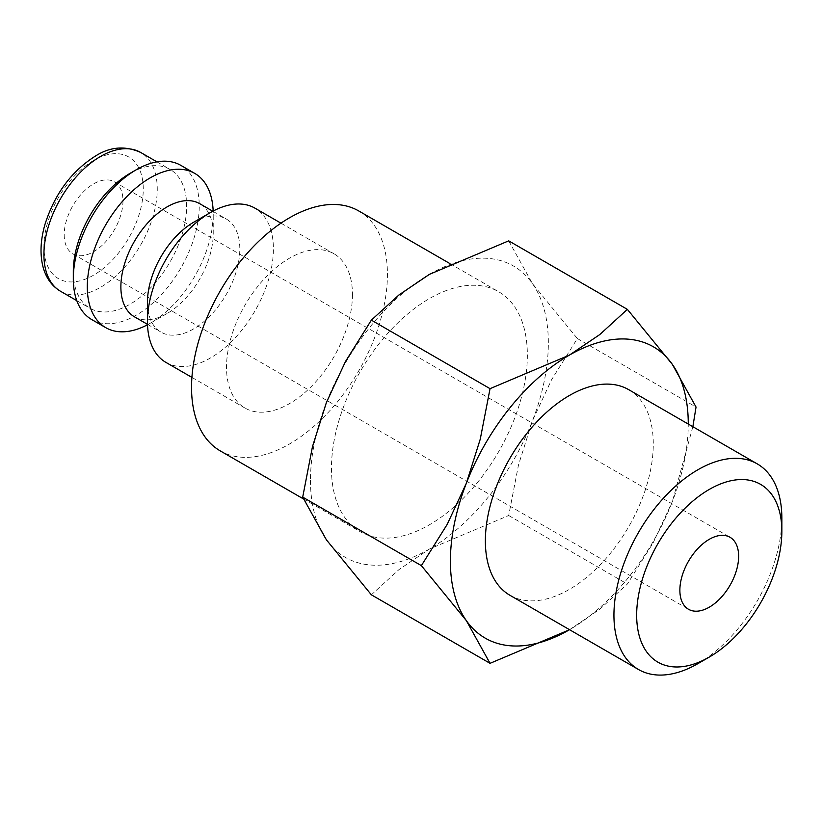<?xml version="1.0" encoding="UTF-8"?>
<svg xmlns="http://www.w3.org/2000/svg" width="823" height="823" viewBox="0 0 823 823"><rect width="100%" height="100%" fill="white"/><g stroke="black" fill="none" stroke-linecap="round" stroke-linejoin="round"><path stroke-width="0.62" stroke-dasharray="4.12 3.09" d="M165.907 362.387A89.049 51.407 120 0 0 234.524 338.531A89.049 51.407 120 0 0 273.39 248.916A89.049 51.407 120 0 0 254.955 208.157M352.45 294.562A89.049 51.407 -60 0 1 313.584 384.176A89.049 51.407 -60 0 1 244.966 408.033A89.049 51.407 -60 0 1 226.52 367.264A89.049 51.407 -60 0 1 265.387 277.649A89.049 51.407 -60 0 1 334.004 253.793A89.049 51.407 -60 0 1 352.45 294.562M147.461 302.236A65.305 37.704 120 0 0 160.989 332.132A65.305 37.704 120 0 0 211.305 314.633A65.305 37.704 120 0 0 239.812 248.916A65.305 37.704 120 0 0 226.284 219.021A65.305 37.704 120 0 0 193.642 222.261M134.406 316.783A65.305 37.704 120 0 0 167.059 313.542A65.305 37.704 120 0 0 213.229 233.567L213.229 214.186A89.049 51.407 120 0 0 213.167 211.048M147.523 324.756A89.049 51.407 120 0 0 150.259 323.244A89.049 51.407 120 0 0 213.229 214.186M91.744 319.571A89.049 51.407 120 0 0 160.362 295.714A89.049 51.407 120 0 0 199.238 206.1A89.049 51.407 120 0 0 180.793 165.341M73.309 271.539A80.14 46.273 120 0 0 89.902 308.224A80.14 46.273 120 0 0 151.658 286.754A80.14 46.273 120 0 0 186.646 206.1A80.14 46.273 120 0 0 170.042 169.415A80.14 46.273 120 0 0 129.972 173.386M358.746 210.955A138.521 79.975 -60 0 1 387.427 274.368A138.521 79.975 -60 0 1 326.968 413.763A138.521 79.975 -60 0 1 220.225 450.87M331.463 468.246A138.521 79.975 120 0 0 360.155 531.658A138.521 79.975 120 0 0 466.888 494.551A138.521 79.975 120 0 0 527.358 355.145A138.521 79.975 120 0 0 498.666 291.743A138.521 79.975 120 0 0 391.923 328.85A138.521 79.975 120 0 0 331.463 468.246M692.863 426.705L672.329 501.68A168.201 97.114 120 0 1 569.537 629.698L599.895 609.143L627.373 584.042L653.184 542.81L672.329 501.68A168.201 97.114 120 0 0 688.265 424.051M310.477 480.365A168.201 97.114 120 0 0 326.412 539.837A168.201 97.114 120 0 0 429.411 549.034A168.201 97.114 120 0 0 532.409 420.903A168.201 97.114 120 0 0 548.344 343.026A168.201 97.114 120 0 0 532.409 283.565A168.201 97.114 120 0 0 429.411 274.368A168.201 97.114 120 0 0 326.412 402.498A168.201 97.114 120 0 0 310.477 480.365M508.696 240.851L532.409 283.565L577.365 338.541L551.554 379.773L532.409 420.903L518.48 465.026L508.696 515.517L429.411 549.034L398.939 569.639L371.368 594.813M628.7 389.66A118.728 68.546 -60 0 1 653.287 444.009A118.728 68.546 -60 0 1 601.459 563.498A118.728 68.546 -60 0 1 509.972 595.307M64.204 234.781A41.551 23.99 120 0 0 72.815 253.803A41.551 23.99 120 0 0 104.84 242.672A41.551 23.99 120 0 0 122.977 200.853A41.551 23.99 120 0 0 114.366 181.832A41.551 23.99 120 0 0 82.351 192.963A41.551 23.99 120 0 0 64.204 234.781M697.894 663.647A118.728 68.546 120 0 0 781.85 518.233M577.365 338.541L696.042 407.056M508.696 515.517L627.373 584.042M213.229 233.567A65.305 37.704 120 0 0 199.701 203.672M60.521 291.26A80.14 46.273 120 0 0 100.591 287.289A80.14 46.273 120 0 0 157.255 189.136A80.14 46.273 120 0 0 140.661 152.45M93.596 160.454A70.243 40.553 120 0 0 43.917 246.499A70.243 40.553 120 0 0 93.596 275.17A70.243 40.553 120 0 0 143.264 189.136A70.243 40.553 120 0 0 93.596 160.454M191.913 377.397L244.966 408.033M147.512 324.344L160.989 332.132M167.059 313.542L150.259 323.244M76.796 300.652L89.902 308.224M303.399 498.892L360.155 531.658M72.815 253.803L688.481 609.257M114.366 181.832L730.032 537.275M449.914 263.586L498.666 291.743M156.936 161.843L170.042 169.415M212.807 211.244L226.284 219.021M280.962 223.167L334.004 253.793"/><path stroke-width="1.23" d="M280.962 223.167L254.955 208.157A89.049 51.407 120 0 0 210.431 212.56L193.642 222.261A65.305 37.704 120 0 0 147.461 302.236L147.461 321.628A89.049 51.407 120 0 0 165.907 362.387L191.913 377.397M212.807 211.244L199.701 203.672A65.305 37.704 120 0 0 149.385 221.171A65.305 37.704 120 0 0 120.878 286.888A65.305 37.704 120 0 0 134.406 316.783L147.512 324.344M213.167 211.048A89.049 51.407 120 0 0 194.784 173.416A89.049 51.407 120 0 0 126.166 197.273A89.049 51.407 120 0 0 87.3 286.888A89.049 51.407 120 0 0 105.735 327.647A89.049 51.407 120 0 0 147.523 324.756M194.784 173.416L180.793 165.341A89.049 51.407 120 0 0 136.268 169.754L129.972 173.386A80.14 46.273 120 0 0 73.309 271.539L73.309 278.812A89.049 51.407 120 0 0 91.744 319.571L105.735 327.647M303.399 498.892L220.225 450.87A138.521 79.975 -60 0 1 191.543 387.458A138.521 79.975 -60 0 1 252.003 248.062A138.521 79.975 -60 0 1 358.746 210.955L449.914 263.586M421.376 565.638L466.332 620.614L490.045 663.328L569.331 629.821A168.201 97.114 120 0 0 569.537 629.698L569.331 629.821A168.201 97.114 120 0 1 466.332 620.614A168.201 97.114 120 0 1 450.397 561.152A168.201 97.114 120 0 1 466.332 483.286L447.187 524.405L421.376 565.638L302.699 497.123L312.473 446.632L326.412 402.498L345.557 361.379L371.368 320.137L398.939 294.963L429.411 274.368L508.696 240.851L627.373 309.366L599.802 334.55L569.331 355.145L490.045 388.662L480.262 439.153L466.332 483.286A168.201 97.114 120 0 1 569.331 355.145A168.201 97.114 120 0 1 672.329 364.352L627.373 309.366M688.265 424.051A168.201 97.114 120 0 0 688.265 423.814A168.201 97.114 120 0 0 672.329 364.352L696.042 407.056L692.863 426.705M490.045 663.328L371.368 594.813L326.412 539.837L302.699 497.123M757.263 463.884A118.728 68.546 120 0 0 665.766 495.693A118.728 68.546 120 0 0 613.937 615.182A118.728 68.546 120 0 0 638.535 669.531L509.972 595.307A118.728 68.546 -60 0 1 485.375 540.948A118.728 68.546 -60 0 1 537.203 421.469A118.728 68.546 -60 0 1 628.7 389.66L757.263 463.884A118.728 68.546 120 0 1 781.85 518.233L781.85 531.349A102.659 59.277 120 0 0 709.251 489.438A102.659 59.277 120 0 0 636.663 615.182A102.659 59.277 120 0 0 709.261 657.093A102.659 59.277 120 0 0 781.85 531.349M738.643 556.297A41.551 23.99 -60 0 1 720.506 598.126A41.551 23.99 -60 0 1 688.481 609.257A41.551 23.99 -60 0 1 679.87 590.235A41.551 23.99 -60 0 1 698.007 548.406A41.551 23.99 -60 0 1 730.032 537.275A41.551 23.99 -60 0 1 738.643 556.297M638.535 669.531A118.728 68.546 120 0 0 697.894 663.647L709.261 657.093M371.368 320.137L490.045 388.662M136.268 169.754A89.049 51.407 120 0 0 73.309 278.812M210.431 212.56A89.049 51.407 120 0 0 147.461 321.628M60.521 291.26C51.561 285.879 45.646 277.433 42.786 265.942C39.864 253.505 40.594 239.668 44.967 224.422C54.657 193.94 71.55 171.102 95.643 155.928C110.231 146.7 125.24 145.537 140.661 152.45A80.14 46.273 120 0 0 100.591 156.421A80.14 46.273 120 0 0 43.917 254.574A80.14 46.273 120 0 0 60.521 291.26L76.796 300.652M140.661 152.45L156.936 161.843"/></g></svg>
